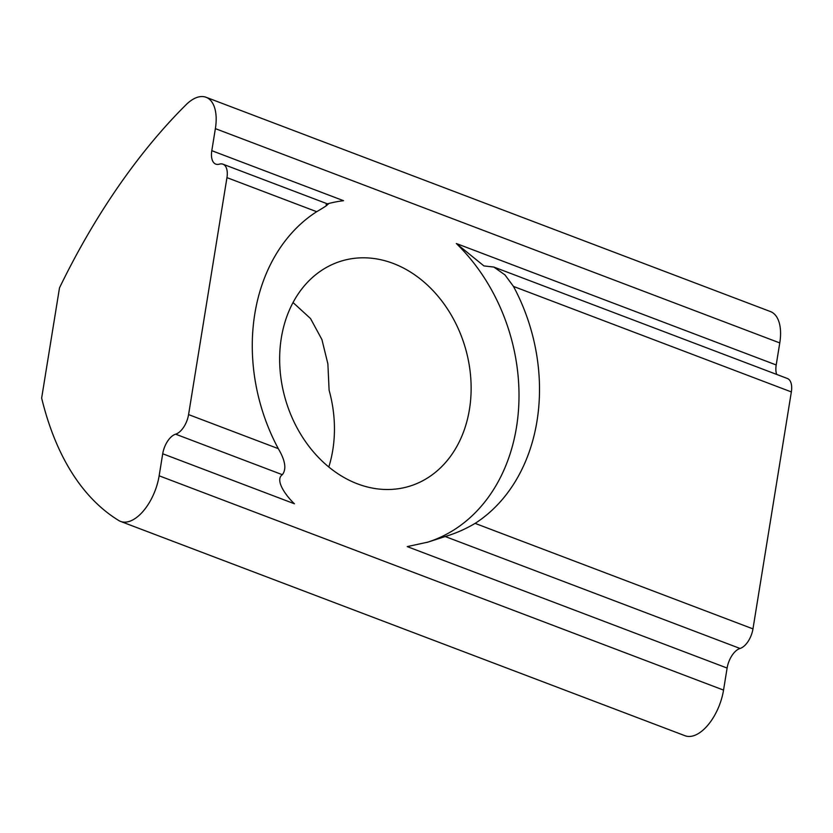 <?xml version="1.0" encoding="UTF-8"?>
<svg xmlns="http://www.w3.org/2000/svg" width="833" height="833" viewBox="0 0 833 833"><rect width="100%" height="100%" fill="white"/><g stroke="black" fill="none" stroke-linecap="round" stroke-linejoin="round"><path stroke-width="1.25" d="M328.806 466.99A117.63 93.556 73.4 0 0 332.773 450.112A117.63 93.556 73.4 0 0 329.097 390.219L327.879 363.875L321.923 339.562L310.522 318.539L293.029 302.525M469.458 409.367A117.63 93.556 -106.6 0 1 408.993 486.389A117.63 93.556 -106.6 0 1 313.718 452.215A117.63 93.556 -106.6 0 1 281.325 337.938A117.63 93.556 -106.6 0 1 341.78 260.927A117.63 93.556 -106.6 0 1 437.054 295.101A117.63 93.556 -106.6 0 1 469.458 409.367M328.275 204.179L222.963 164.195A17.649 9.142 110.8 0 0 219.371 164.153A17.649 9.142 110.8 0 1 215.789 164.122A17.649 9.142 110.8 0 1 211.801 150.679L215.372 128.636L779.771 342.925L776.2 364.969L456.328 243.517L483.921 265.914L493.907 267.07L504.985 274.921L513.482 286.427A176.45 140.329 -106.6 0 1 536.993 421.113A176.45 140.329 -106.6 0 1 475.112 523.384C465.689 528.986 455.724 533.37 445.207 536.525L428.016 542.085L407.233 546.604L727.115 668.056L723.544 690.099L159.145 475.81L162.706 453.766A17.649 9.142 110.8 0 1 175.638 434.18L282.345 474.695C286.667 469.198 285.313 460.514 278.295 448.654A176.45 140.329 -106.6 0 1 316.675 211.697C326.536 205.959 329.67 203.616 326.078 204.668M456.328 243.517A176.45 140.329 -106.6 0 1 516.491 427.225A176.45 140.329 -106.6 0 1 426.777 542.45M215.372 128.636A41.171 21.325 -69.2 0 0 206.063 97.274A41.171 21.325 -69.2 0 0 186.082 104.719A441.126 228.513 110.8 0 0 59.497 287.864L41.65 398.08A441.126 228.513 110.8 0 0 118.734 520.51A41.171 21.325 -69.2 0 0 120.608 521.427A41.171 21.325 -69.2 0 0 159.145 475.81M327.431 203.856A176.45 140.329 -106.6 0 1 343.54 200.701L211.801 150.679M278.295 448.654L188.57 414.595A17.649 9.142 110.8 0 1 175.638 434.18M188.57 414.595L226.951 177.637L316.675 211.697M222.963 164.195A17.649 9.142 110.8 0 1 226.951 177.637M727.115 668.056A17.649 9.142 110.8 0 1 740.048 648.47A17.649 9.142 -69.2 0 0 752.97 628.884L791.35 391.926A17.649 9.142 -69.2 0 0 787.362 378.484L493.907 267.07M120.608 521.427L685.007 735.726A41.171 21.325 -69.2 0 0 723.544 690.099M779.771 342.925A41.171 21.325 -69.2 0 0 770.473 311.573L206.063 97.274M776.7 374.434A17.649 9.142 110.8 0 1 776.2 364.969M162.706 453.766L294.455 503.788C285.646 495.604 274.63 479.881 282.345 474.695M445.207 536.525L740.048 648.47M752.97 628.884L475.112 523.384M513.482 286.427L791.35 391.926"/></g></svg>
